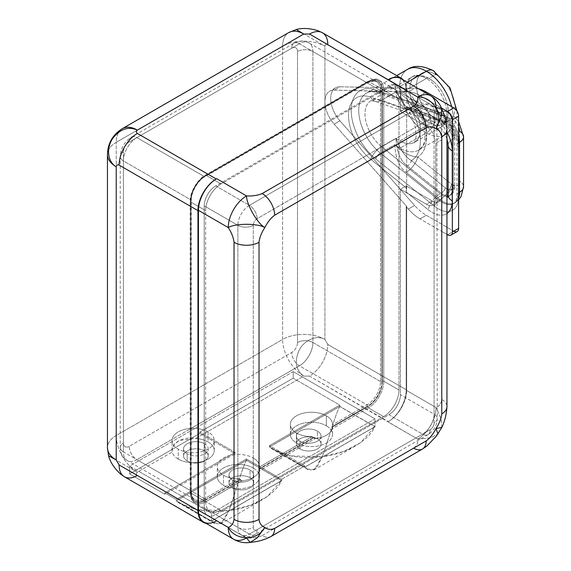 <?xml version="1.0" encoding="UTF-8"?>
<svg xmlns="http://www.w3.org/2000/svg" width="571" height="571" viewBox="0 0 571 571"><rect width="100%" height="100%" fill="white"/><g stroke="black" fill="none" stroke-linecap="round" stroke-linejoin="round"><path stroke-width="0.43" stroke-dasharray="2.85 2.14" d="M446.95 138.667L444.124 132.365L438.378 125.028L433.61 121.837L374.876 101.203L370.964 100.696A28.9 16.687 -120 0 1 381.492 100.296L396.01 91.91C396.717 100.996 400.507 106.499 407.394 108.419A4.761 3.226 -70.6 0 1 409.621 108.112A4.761 3.226 -70.6 0 1 411.405 110.66A43.182 24.931 60 0 1 411.405 160.587A43.182 24.931 -120 0 0 411.405 110.66L405.517 106.206L411.405 110.66L445.287 122.565A4.761 3.226 109.4 0 0 443.503 120.017A4.761 3.226 109.4 0 0 441.276 120.324L407.394 108.419C400.507 106.499 396.717 100.996 396.01 91.91L405.517 106.206L396.01 91.91L381.492 100.296L440.22 120.938A14.147 9.586 -70.6 0 1 433.61 121.837A14.147 9.586 -70.6 0 1 428.293 114.264A28.429 16.409 60 0 1 441.776 124.442L441.776 122.33L441.776 124.442A28.429 16.409 60 0 1 446.95 132.108A28.429 16.409 -120 0 0 441.776 124.442L441.776 215.181A28.429 16.409 -120 0 0 446.95 213.504A28.429 16.409 60 0 1 441.776 215.181L441.776 231.448L446.95 234.438L441.776 231.448L441.776 399.429C441.19 403.561 439.27 406.238 436.001 407.473A25.845 14.917 -60 0 1 417.729 439.128C418.293 442.575 416.937 445.58 413.647 448.142L262.153 535.612C257.707 537.504 252.503 538.289 246.536 537.968L137.375 475.493C136.005 474.401 136.005 473.288 137.375 472.167A29.92 17.28 60 0 1 116.213 435.516L282.602 339.452L282.602 46.265L116.213 142.329L116.213 435.516A29.92 17.28 -120 0 0 137.375 472.167L172.242 452.032C170.022 443.503 182.82 436.116 195.796 438.435L303.758 376.103A29.92 17.28 60 0 1 282.602 339.452L116.213 435.516A29.92 17.273 0 0 0 107.448 447.735A29.92 17.273 180 0 1 116.213 435.516L116.213 142.329A29.92 17.273 0 0 0 107.448 154.541A29.92 17.273 180 0 1 116.213 142.329A29.92 17.28 60 0 1 122.408 128.625A29.92 17.28 -120 0 0 116.213 142.329L282.602 46.265A29.92 17.28 60 0 1 288.798 32.568A29.92 17.28 -120 0 0 282.602 46.265A29.92 17.273 180 0 1 324.92 46.265L301.053 32.197C294.001 28.122 294.9 28.736 303.758 34.046C294.9 28.736 294.001 28.122 301.053 32.197L324.92 46.265A29.92 17.273 0 0 0 282.602 46.265L282.602 339.452A29.92 17.273 180 0 1 324.92 339.452L324.92 46.265C325.206 44.517 326.169 43.96 327.804 44.595L406.666 90.132A25.845 14.917 120 0 0 403.554 80.147A25.845 14.917 120 0 1 406.666 90.132L406.666 91.638L406.188 91.917L406.188 90.411L408.907 91.981A38.086 21.991 60 0 1 420.035 95.628L441.49 108.012L420.035 95.628A38.086 21.991 -120 0 0 408.907 91.981A38.086 21.991 -120 0 0 408.344 91.96L414.596 88.348A38.086 21.991 60 0 1 418.714 88.898A38.086 21.991 60 0 0 414.596 88.348L339.938 86.792L334.171 90.125L406.666 91.638L406.666 90.132L327.804 44.595C326.169 43.96 325.206 44.517 324.92 46.265L324.92 101.795A23.125 13.347 -120 0 0 334.171 124.143L339.938 120.809A23.125 13.347 60 0 1 335.477 87.877A23.125 13.347 60 0 1 339.938 86.792L334.171 90.125A23.125 13.347 -120 0 0 324.92 101.795A23.125 13.347 -120 0 0 334.171 124.143L406.666 206.345L406.666 389.986L327.804 344.449L324.92 339.452L324.92 101.795A23.125 13.347 -120 0 1 329.71 91.21A23.125 13.347 -120 0 1 334.171 90.125L408.344 91.96L406.188 91.917L406.188 90.411L408.907 91.981A38.086 21.991 -120 0 0 408.344 91.96L414.596 88.348L339.938 86.792A23.125 13.347 60 0 0 330.688 98.462A23.125 13.347 60 0 0 339.938 120.809L414.596 205.453L408.344 209.065A38.086 21.991 -120 0 0 420.035 218.9L441.776 231.448L441.776 215.181A28.429 16.409 60 0 1 428.293 209.8L406.188 192.042L406.666 188.159L406.666 109.825L406.188 106.499L406.188 108.176L400.421 111.509L400.421 92.63A16.323 9.421 120 0 0 388.88 85.964L215.759 185.918A16.323 9.421 120 0 0 204.218 205.903L204.218 507.983A16.323 9.421 120 0 0 215.759 514.642L388.88 414.696A16.323 9.421 120 0 0 400.421 394.704L400.421 189.251L406.188 185.918L406.188 192.042L406.188 185.918L432.154 200.906L426.387 204.24A13.604 7.851 -120 0 0 434.081 204.24L434.081 414.139L400.421 394.704A16.323 9.421 -60 0 1 388.88 414.696L422.54 434.131L249.42 534.078L215.759 514.642A16.323 9.421 -60 0 1 207.594 515.449A16.323 9.421 -60 0 1 204.218 507.983L237.879 527.411L237.879 225.338L204.218 205.903A16.323 9.421 -60 0 1 215.759 185.918L249.42 205.353L422.54 105.399L388.88 85.964A16.323 9.421 -60 0 1 397.038 85.158A16.323 9.421 -60 0 1 400.421 92.63L434.081 112.066L434.081 135.384A13.604 7.851 -120 0 0 426.387 126.505L432.154 123.172L406.188 108.176L406.188 106.499L428.293 114.264A14.147 9.586 109.4 0 0 433.61 121.837A14.147 9.586 109.4 0 0 440.22 120.938L381.492 100.296A14.147 9.586 -70.6 0 1 374.876 101.203A14.147 9.586 -70.6 0 1 370.636 97.163L406.666 109.825L406.188 106.499L428.293 114.264A28.429 16.409 60 0 1 441.776 124.442L441.776 139.831A13.604 7.851 -120 0 0 432.154 123.172L406.188 108.176L400.421 111.509L426.387 126.505L400.421 111.509L400.421 92.63L434.081 112.066A16.323 9.421 120 0 0 430.698 104.593A16.323 9.421 120 0 0 422.54 105.399L388.88 85.964L215.759 185.918L249.42 205.353A16.323 9.421 120 0 0 237.879 225.338L204.218 205.903L204.218 507.983L237.879 527.411A16.323 9.421 120 0 0 241.262 534.884A16.323 9.421 120 0 0 249.42 534.078L215.759 514.642L388.88 414.696L422.54 434.131A16.323 9.421 120 0 0 434.081 414.139L400.421 394.704L400.421 189.251L426.387 204.24L400.421 189.251L406.188 185.918L432.154 200.906A13.604 7.851 -120 0 0 441.776 195.361L441.776 215.181A28.429 16.409 60 0 1 428.293 209.8A14.147 6.445 -51.2 0 1 440.22 193.797A14.282 8.244 -120 0 0 446.95 196.503A14.282 8.244 -120 0 1 440.22 193.797A14.147 6.445 128.8 0 0 428.293 209.8L406.188 192.042L406.666 188.159L370.636 159.209A14.147 6.445 -51.2 0 1 381.492 146.619L440.22 193.797L381.492 146.619A14.147 6.445 128.8 0 0 370.636 159.209A38.714 22.355 60 0 1 348.517 115.413A38.714 22.355 60 0 1 370.636 97.163L406.666 109.825L406.666 188.159L370.636 159.209A38.714 22.355 60 0 1 348.517 115.413A38.714 22.355 60 0 1 370.636 97.163A14.147 9.586 109.4 0 0 374.876 101.203A14.147 9.586 109.4 0 0 381.492 100.296A28.9 16.687 -120 0 0 370.964 100.696A28.9 16.687 -120 0 0 365.868 121.323A28.9 16.687 -120 0 0 381.492 146.619L396.01 138.232A28.9 16.687 -120 0 0 399.936 140.937L426.387 125.67A28.9 16.687 60 0 1 407.501 100.196A28.9 16.687 60 0 1 411.934 77.042A28.9 16.687 60 0 1 426.387 78.47L399.936 93.744A28.9 16.687 -120 0 0 396.01 91.917A28.9 16.687 -120 0 1 399.936 93.744L426.387 78.47A28.9 16.687 -120 0 0 411.934 77.042A28.9 16.687 -120 0 0 407.501 100.196A28.9 16.687 -120 0 0 426.387 125.67A4.761 2.748 120 0 0 428.964 122.794A27.201 15.703 -120 0 0 442.568 124.143A27.201 15.703 -120 0 0 446.736 102.345A27.201 15.703 -120 0 0 428.964 78.37L435.759 74.451A27.201 15.703 60 0 1 454.994 107.762A27.201 15.703 60 0 1 435.759 118.868A13.604 7.851 -60 0 1 426.387 132.886A37.743 21.791 60 0 1 401.727 99.625A37.743 21.791 60 0 1 407.516 69.384A37.743 21.791 -120 0 0 401.727 99.625A37.743 21.791 -120 0 0 426.387 132.886L399.936 148.16L426.387 132.886A37.743 21.791 -120 0 0 445.259 134.756A37.743 21.791 60 0 1 426.387 132.886A13.604 7.851 120 0 0 435.759 118.868L428.964 122.794L435.759 118.868A27.201 15.703 60 0 1 417.986 94.9A27.201 15.703 60 0 1 422.155 73.102A27.201 15.703 60 0 1 435.759 74.451A27.201 15.703 60 0 1 453.531 98.419A27.201 15.703 60 0 1 449.356 120.217A27.201 15.703 60 0 1 435.759 118.868A27.201 15.703 60 0 1 416.523 85.557A27.201 15.703 60 0 1 435.759 74.451L428.964 78.37A27.201 15.703 -120 0 0 415.36 77.021A27.201 15.703 -120 0 0 411.191 98.819A27.201 15.703 -120 0 0 428.964 122.794A27.201 15.703 60 0 1 409.728 89.476A27.201 15.703 60 0 1 428.964 78.37A4.761 2.748 120 0 0 428.764 78.234A4.761 2.748 120 0 0 426.387 78.47A4.761 2.748 -60 0 1 428.764 78.234A4.761 2.748 -60 0 1 428.964 78.37A27.201 15.703 60 0 1 433.096 81.275A27.201 15.703 60 0 1 447.75 106.656A27.201 15.703 60 0 1 428.964 122.794A4.761 2.748 -60 0 1 426.387 125.67A28.9 16.687 -120 0 0 440.841 127.097A28.9 16.687 -120 0 0 445.266 103.943A28.9 16.687 -120 0 0 426.387 78.47A28.9 16.687 60 0 1 445.266 103.943A28.9 16.687 60 0 1 440.841 127.097A28.9 16.687 60 0 1 426.387 125.67L399.936 140.937A28.9 16.687 -120 0 0 414.389 142.372A28.9 16.687 -120 0 0 418.821 119.211A28.9 16.687 -120 0 0 399.936 93.744A28.9 16.687 -120 0 1 418.821 119.211A28.9 16.687 -120 0 1 414.389 142.372L440.841 127.097C446.593 124.871 449.641 113.393 447.75 106.656M250.169 542.45L246.536 537.968L137.375 475.493C136.005 474.401 136.005 473.288 137.375 472.167L110.731 457.064L137.375 472.167L138.774 471.353L211.413 513.286L374.99 418.85L302.352 376.91L195.796 438.435A21.084 12.169 180 0 1 208.065 441.904A21.084 12.169 180 0 1 208.065 459.113A21.084 12.169 180 0 1 178.245 459.113A21.084 12.169 180 0 1 172.242 452.032L138.774 471.353L129.624 466.064L293.201 371.628L302.352 376.91L303.758 376.103L309.532 376.103L417.729 439.128L430.241 437.85L437.9 434.181L430.241 437.85L417.729 439.128A25.845 14.917 120 0 0 436.001 407.473L406.188 390.264L406.188 206.623L408.344 209.065L406.188 206.623L406.666 206.345L334.171 124.143L339.938 120.809L414.596 205.453L408.344 209.065A38.086 21.991 -120 0 0 420.035 218.9L426.287 215.288L453.795 231.169L447.543 234.781L453.795 231.169L426.287 215.288A38.086 21.991 60 0 1 414.596 205.453A38.086 21.991 60 0 0 426.287 215.288L420.035 218.9L441.776 231.448L441.776 399.429A17.68 10.207 180 0 1 446.95 406.652L446.95 406.652A17.68 10.207 180 0 0 441.776 399.429C441.19 403.561 439.27 406.238 436.001 407.473L406.188 390.264A25.845 14.917 -60 0 1 388.394 421.626A25.845 14.917 -60 0 0 406.188 390.264L406.188 206.623L406.666 206.345L406.666 389.986L327.804 344.449A25.845 14.917 -60 0 1 309.532 376.103L388.394 421.634A25.845 14.917 120 0 0 406.666 389.986A25.845 14.917 120 0 1 388.394 421.634L387.916 421.912L417.729 439.128C418.293 442.575 416.937 445.58 413.647 448.142L262.153 535.612A17.68 10.207 -120 0 0 270.997 536.483M204.596 443.767A12.319 7.109 0 0 0 187.174 443.767A12.319 7.109 0 0 0 187.174 453.824A12.319 7.109 0 0 0 204.596 453.824A12.319 7.109 0 0 0 204.596 443.767A12.319 7.109 0 0 0 191.171 442.225A12.319 7.109 0 0 0 183.569 448.799A12.319 7.109 0 0 0 187.174 453.824L187.174 460.961A12.319 7.109 180 0 1 183.569 455.929A12.319 7.109 180 0 1 191.171 449.363A12.319 7.109 180 0 1 204.596 450.904L204.596 443.767L204.596 450.904A12.319 7.109 180 0 1 204.596 460.961A12.319 7.109 180 0 1 187.174 460.961A12.319 7.109 180 0 1 187.174 450.904A12.319 7.109 180 0 1 204.596 450.904A12.319 7.109 180 0 1 208.201 455.929A12.319 7.109 180 0 1 200.599 462.503A12.319 7.109 180 0 1 187.174 460.961L187.174 453.824A12.319 7.109 0 0 0 200.599 455.365A12.319 7.109 0 0 0 208.201 448.799A12.319 7.109 0 0 0 204.596 443.767M178.245 459.113A21.084 12.169 180 0 1 172.242 452.032L172.071 450.512L173.941 444.866L179.201 440.469L195.796 438.435A21.084 12.169 180 0 1 208.065 441.904L208.065 431.904A21.084 12.169 0 0 0 191.049 428.4A21.084 12.169 0 0 0 172.178 439.299A21.084 12.169 0 0 0 172.071 440.512A21.084 12.169 0 0 0 178.245 449.12L178.245 459.113L178.245 449.12A21.084 12.169 0 0 0 201.22 451.761A21.084 12.169 0 0 0 214.239 440.512A21.084 12.169 0 0 0 208.065 431.904L208.065 441.904A21.084 12.169 180 0 1 214.239 450.512A21.084 12.169 180 0 1 201.22 461.753A21.084 12.169 180 0 1 178.245 459.113M259.434 466.992A21.084 12.169 0 0 0 253.267 458.006A21.084 12.169 0 0 0 223.454 458.006A21.084 12.169 0 0 0 223.454 475.222A21.084 12.169 0 0 0 239.021 478.776L204.504 498.704L136.89 459.669L172.178 439.299A21.084 12.169 0 0 0 178.245 449.12A21.084 12.169 0 0 0 208.065 449.12A21.084 12.169 0 0 0 208.065 431.904A21.084 12.169 0 0 0 191.049 428.4L299.432 365.833L367.046 404.868L332.529 424.795A21.084 12.169 0 0 0 326.362 415.802A21.084 12.169 0 0 0 296.549 415.802A21.084 12.169 0 0 0 296.549 433.018A21.084 12.169 0 0 0 312.116 436.579L259.434 466.992A21.084 12.169 0 0 0 259.441 466.614A21.084 12.169 0 0 0 253.267 458.006L253.267 467.999A21.084 12.169 180 0 1 259.441 476.607A21.084 12.169 180 0 1 246.429 487.855A21.084 12.169 180 0 1 223.454 485.214L223.454 475.222A21.084 12.169 0 0 0 239.021 478.776L242.025 480.818A21.084 12.169 0 0 0 259.12 470.954L259.434 466.992L312.116 436.579L313.558 437.3L259.334 468.605L259.434 466.992M253.267 467.999A21.084 12.169 180 0 1 253.267 485.214A21.084 12.169 180 0 1 223.454 485.214A21.084 12.169 180 0 1 223.454 467.999A21.084 12.169 180 0 1 253.267 467.999L253.267 458.006A21.084 12.169 0 0 0 230.291 455.365A21.084 12.169 0 0 0 217.28 466.614A21.084 12.169 0 0 0 223.454 475.222L223.454 485.214A21.084 12.169 180 0 1 217.28 476.607A21.084 12.169 180 0 1 230.291 465.365A21.084 12.169 180 0 1 253.267 467.999M232.618 480.061A12.319 7.109 0 0 0 250.034 480.061A12.319 7.109 0 0 0 250.034 470.004A12.319 7.109 0 0 0 232.618 470.004A12.319 7.109 0 0 0 232.618 480.061A12.319 7.109 0 0 0 246.037 481.603A12.319 7.109 0 0 0 253.638 475.029A12.319 7.109 0 0 0 250.034 470.004L250.034 477.777A12.319 7.109 180 0 1 253.638 482.802A12.319 7.109 180 0 1 246.037 489.376A12.319 7.109 180 0 1 232.618 487.834L232.618 480.061L232.618 487.834A12.319 7.109 180 0 1 232.618 477.777A12.319 7.109 180 0 1 250.034 477.777A12.319 7.109 180 0 1 250.034 487.834A12.319 7.109 180 0 1 232.618 487.834A12.319 7.109 180 0 1 229.007 482.802A12.319 7.109 180 0 1 236.608 476.235A12.319 7.109 180 0 1 250.034 477.777L250.034 470.004A12.319 7.109 0 0 0 236.608 468.463A12.319 7.109 0 0 0 229.007 475.029A12.319 7.109 0 0 0 232.618 480.061M326.362 425.802A21.084 12.169 180 0 1 332.536 434.403A21.084 12.169 180 0 1 319.524 445.651A21.084 12.169 180 0 1 296.549 443.01L296.549 433.018A21.084 12.169 0 0 0 312.116 436.579L315.121 438.621A21.084 12.169 0 0 0 332.215 428.75L332.529 424.795A21.084 12.169 0 0 0 332.536 424.41A21.084 12.169 0 0 0 326.362 415.802L326.362 425.802A21.084 12.169 180 0 1 326.362 443.01A21.084 12.169 180 0 1 296.549 443.01A21.084 12.169 180 0 1 296.549 425.802A21.084 12.169 180 0 1 326.362 425.802L326.362 415.802A21.084 12.169 0 0 0 303.387 413.168A21.084 12.169 0 0 0 290.375 424.41A21.084 12.169 0 0 0 296.549 433.018L296.549 443.01A21.084 12.169 180 0 1 290.375 434.403A21.084 12.169 180 0 1 303.387 423.161A21.084 12.169 180 0 1 326.362 425.802M300.018 441.147A12.319 7.109 0 0 0 317.433 441.147A12.319 7.109 0 0 0 317.433 431.091A12.319 7.109 0 0 0 300.018 431.091A12.319 7.109 0 0 0 300.018 441.147A12.319 7.109 0 0 0 313.436 442.689A12.319 7.109 0 0 0 321.038 436.116A12.319 7.109 0 0 0 317.433 431.091L317.433 438.863A12.319 7.109 180 0 1 321.038 443.888A12.319 7.109 180 0 1 313.436 450.462A12.319 7.109 180 0 1 300.018 448.92L300.018 441.147L300.018 448.92A12.319 7.109 180 0 1 300.018 438.863A12.319 7.109 180 0 1 317.433 438.863A12.319 7.109 180 0 1 317.433 448.92A12.319 7.109 180 0 1 300.018 448.92A12.319 7.109 180 0 1 296.406 443.888A12.319 7.109 180 0 1 304.008 437.322A12.319 7.109 180 0 1 317.433 438.863L317.433 431.091A12.319 7.109 0 0 0 304.008 429.549A12.319 7.109 0 0 0 296.406 436.116A12.319 7.109 0 0 0 300.018 441.147M332.429 426.401L332.529 424.795L367.046 404.868A0.949 0.55 60 0 1 367.717 406.031L332.429 426.401L332.429 427.072L367.717 406.695A20.813 12.012 120 0 0 382.434 381.214L382.434 90.239A20.813 12.012 120 0 0 367.717 81.746L205.175 175.59A20.813 12.012 120 0 0 190.464 201.078L190.464 492.045A20.813 12.012 120 0 0 205.175 500.539L240.462 480.168L240.462 479.497L205.175 499.875A19.992 11.541 -60 0 1 191.042 491.71A0.949 0.55 0 0 0 191.321 491.324A0.949 0.55 0 0 0 191.042 490.932A19.043 10.992 120 0 0 194.982 499.646A19.043 10.992 120 0 0 204.504 498.704L136.89 459.669A10.885 6.281 60 0 1 129.196 446.344L291.738 352.5A10.885 6.281 -120 0 0 299.432 365.833L367.046 404.868A19.043 10.992 120 0 0 380.507 381.542A0.949 0.55 0 0 0 381.856 381.542A19.992 11.541 -60 0 1 367.717 406.031A0.949 0.55 -120 0 0 367.046 404.868A19.043 10.992 120 0 0 380.507 381.542L312.894 342.507A19.043 10.992 -60 0 1 299.432 365.833A19.043 10.992 120 0 0 312.894 342.507A10.885 6.281 0 0 0 297.505 342.507A8.158 4.711 -60 0 1 291.738 352.5A8.158 4.711 120 0 0 297.505 342.507L297.505 51.54A8.158 4.711 120 0 0 291.738 48.207L129.196 142.051A8.158 4.711 120 0 0 123.429 152.043L123.429 443.01A8.158 4.711 120 0 0 129.196 446.344A8.158 4.711 -60 0 1 123.429 443.01A10.885 6.281 0 0 0 120.238 447.457A10.885 6.281 0 0 0 123.429 451.897A19.043 10.992 120 0 0 127.369 460.611A19.043 10.992 120 0 0 136.89 459.669L299.432 365.833A10.885 6.281 60 0 1 291.738 352.5L129.196 446.344A10.885 6.281 -120 0 0 136.89 459.669A19.043 10.992 -60 0 1 127.369 460.611A19.043 10.992 -60 0 1 123.429 451.897L191.042 490.932A19.043 10.992 120 0 0 194.982 499.646A19.043 10.992 120 0 0 204.504 498.704A0.949 0.55 60 0 1 205.175 499.875A0.949 0.55 -120 0 0 204.504 498.704L239.021 478.776L240.462 479.497L205.175 499.875A19.992 11.541 -60 0 1 191.042 491.71L191.042 200.742A19.992 11.541 -60 0 1 205.175 176.253L367.717 82.41A19.992 11.541 -60 0 1 381.856 90.575L381.856 381.542A19.992 11.541 -60 0 1 367.717 406.031L332.429 426.401M172.178 439.299A21.084 12.169 180 0 1 191.049 428.4L172.178 439.299M242.025 480.818L240.462 480.168L205.175 500.539A0.949 0.55 -120 0 0 205.853 501.702L242.025 480.818A21.084 12.169 0 0 0 259.12 470.954L315.121 438.621A21.084 12.169 0 0 0 332.215 428.75L368.388 407.865L383.584 416.637L221.048 510.481L205.853 501.702L242.025 480.818M259.334 469.269L259.12 470.954L315.121 438.621L313.558 437.964L259.334 469.269L313.558 437.964L313.558 437.3L259.334 468.605L259.334 469.269M332.429 427.072L332.215 428.75L368.388 407.865A0.949 0.55 60 0 1 367.717 406.695L332.429 427.072M382.434 381.214A20.813 12.012 -60 0 1 367.717 406.695A0.949 0.55 -120 0 0 368.388 407.865A21.762 12.562 120 0 0 383.776 381.214A0.949 0.55 -0 0 0 382.434 381.214A0.949 0.55 180 0 1 383.776 381.214L383.776 90.239A0.949 0.55 0 0 0 382.434 90.239L382.434 381.214M367.717 81.746A20.813 12.012 -60 0 1 382.434 90.239A0.949 0.55 180 0 1 383.776 90.239A21.762 12.562 120 0 0 379.272 80.283A21.762 12.562 120 0 0 368.388 81.36A0.949 0.55 -120 0 0 367.917 81.31A0.949 0.55 -120 0 0 367.717 81.746A0.949 0.55 60 0 1 367.917 81.31A0.949 0.55 60 0 1 368.388 81.36L205.853 175.197A0.949 0.55 -120 0 0 205.374 175.154A0.949 0.55 -120 0 0 205.175 175.59L367.717 81.746M190.464 201.078A20.813 12.012 -60 0 1 205.175 175.59A0.949 0.55 60 0 1 205.374 175.154A0.949 0.55 60 0 1 205.853 175.197A21.762 12.562 120 0 0 190.464 201.856A0.949 0.55 180 0 1 190.186 201.463A0.949 0.55 180 0 1 190.464 201.078A0.949 0.55 -0 0 0 190.186 201.463A0.949 0.55 -0 0 0 190.464 201.856L190.464 492.823A0.949 0.55 180 0 1 190.186 492.43A0.949 0.55 180 0 1 190.464 492.045L190.464 201.078M205.175 500.539A20.813 12.012 -60 0 1 190.464 492.045A0.949 0.55 0 0 0 190.186 492.43A0.949 0.55 0 0 0 190.464 492.823A21.762 12.562 120 0 0 194.968 502.78A21.762 12.562 120 0 0 205.853 501.702A0.949 0.55 60 0 1 205.175 500.539M205.853 501.702A21.762 12.562 -60 0 1 194.968 502.78A21.762 12.562 -60 0 1 190.464 492.823L205.66 501.595A21.762 12.562 120 0 0 210.164 511.559A21.762 12.562 120 0 0 221.048 510.481L205.853 501.702M221.048 510.481A21.762 12.562 -60 0 1 205.66 501.595L205.66 210.628A21.762 12.562 -60 0 1 221.048 183.969L383.584 90.132A21.762 12.562 -60 0 1 398.972 99.019L398.972 389.986A21.762 12.562 -60 0 1 383.584 416.637L221.048 510.481M447.842 197.252L449.298 195.839A14.282 8.244 -120 0 0 452.261 189.301L452.261 139.331L452.261 189.301L453.317 188.694L453.317 138.717A4.761 2.748 0 0 0 454.709 136.776C453.959 130.666 452.632 124.528 443.503 120.017A4.761 3.226 -70.6 0 1 445.287 122.565A9.521 5.496 60 0 1 453.317 134.827A4.761 2.748 180 0 1 454.709 136.776A4.761 2.748 180 0 1 453.317 138.717A14.282 8.244 -120 0 0 441.276 120.324A14.282 8.244 60 0 1 453.317 138.717L452.261 139.331A14.282 8.244 -120 0 0 440.22 120.938L441.276 120.324A4.761 3.226 -70.6 0 1 443.503 120.017L409.621 108.112A4.761 3.226 -70.6 0 1 411.405 110.66L445.287 122.565A9.521 5.496 60 0 1 453.317 134.827L453.317 184.804A4.761 2.748 180 0 1 454.709 186.753A4.761 2.748 180 0 1 453.317 188.694A14.282 8.244 60 0 1 450.355 195.232L449.298 195.839A14.282 8.244 -120 0 1 448.042 196.345A14.282 8.244 -120 0 0 449.298 195.839A14.282 8.244 -120 0 0 452.261 189.301A14.147 8.165 -0 0 0 448.114 195.082A14.147 8.165 180 0 1 452.261 189.301L453.317 188.694L453.317 138.717L452.261 139.331A14.282 8.244 -120 0 0 440.22 120.938L441.276 120.324L407.394 108.419M433.096 81.275L428.764 78.234C420.798 74.665 415.188 74.266 411.934 77.042L370.964 100.696A28.9 16.687 -120 0 0 365.868 121.323A28.9 16.687 -120 0 0 381.492 146.619L396.01 138.232A28.9 16.687 -120 0 0 399.936 140.937A28.9 16.687 -120 0 0 414.389 142.372C414.453 143.642 415.046 141.594 416.159 136.233C415.931 124.899 411.877 114.307 404.004 104.479C404.618 105.599 406.495 106.813 409.621 108.112M411.405 160.587C405.581 157.396 400.449 149.952 396.01 138.232C400.449 149.952 405.581 157.396 411.405 160.587A4.761 2.17 -51.2 0 1 407.394 165.968C400.507 161.179 396.717 151.936 396.01 138.232C396.717 151.936 400.507 161.179 407.394 165.968L441.276 193.184L440.22 193.797L441.276 193.184A4.761 2.17 128.8 0 0 445.287 187.802L411.405 160.587L445.287 187.802A4.761 2.17 -51.2 0 1 441.276 193.184A14.282 8.244 -120 0 0 446.95 195.853A14.282 8.244 60 0 1 441.276 193.184L407.394 165.968M453.317 184.804A9.521 5.496 60 0 1 448.114 189.372A9.521 5.496 60 0 0 453.317 184.804L453.317 134.827A4.761 2.748 0 0 1 454.709 136.776L454.709 186.753A4.761 2.748 0 0 0 453.317 184.804M446.95 188.894A9.521 5.496 60 0 1 445.287 187.802A9.521 5.496 60 0 0 446.95 188.894M452.261 139.331A14.147 8.165 0 0 0 448.114 145.105A14.147 8.165 180 0 1 452.261 139.331M446.95 129.524A17.68 10.207 0 0 0 441.776 122.33C441.19 117.533 439.27 112.63 436.001 107.619L408.907 91.981L436.001 107.619L441.704 108.526M457.2 231.512A6.802 3.926 60 0 1 453.795 231.169M425.195 92.645L420.035 95.628L425.195 92.645M388.394 79.59A25.845 14.917 -60 0 1 406.188 90.411A25.845 14.917 -60 0 0 400.835 78.577M430.648 95.792A25.845 14.917 -60 0 1 436.001 107.619C439.27 112.63 441.19 117.533 441.776 122.33A17.68 10.207 0 0 1 446.95 129.546M441.804 427.415L441.155 418.95L436.001 407.473L441.155 418.95L441.804 427.415M216.238 521.03A25.845 14.917 120 0 1 206.038 523.322A25.845 14.917 120 0 0 216.238 521.03A25.845 14.917 -60 0 1 203.797 522.03M137.375 133.443L216.238 178.98M270.975 536.497A17.68 10.207 -120 0 1 262.153 535.612C257.707 537.504 252.503 538.289 246.536 537.968A25.845 14.917 -60 0 1 233.61 539.245M422.511 449.006L422.49 449.02A17.68 10.207 60 0 1 413.647 448.142M137.375 475.493A25.845 14.917 -60 0 1 124.449 476.778L124.435 476.764M309.532 376.103L303.758 376.103C296.178 370.522 294.429 362.342 298.519 351.572C303.265 340.38 316.498 334.392 324.92 339.452L327.804 344.449A25.845 14.917 -60 0 1 309.532 376.103M324.92 339.452A29.92 17.273 0 0 0 282.602 339.452A29.92 17.28 -120 0 0 303.758 376.103C296.178 370.522 294.429 362.342 298.519 351.572C303.265 340.38 316.498 334.392 324.92 339.452M375.818 90.018A43.046 24.853 -120 0 0 351.222 110.317A43.046 24.853 -120 0 0 375.818 159.009L434.545 206.188A28.429 16.409 -120 0 0 458.506 197.245L458.506 147.268A28.429 16.409 -120 0 0 434.545 110.653L375.818 90.018A5.303 3.597 109.4 0 0 377.809 92.859A5.303 3.597 109.4 0 0 380.286 92.523A37.743 21.791 -120 0 0 366.539 93.037A37.743 21.791 -120 0 0 359.887 119.981A37.743 21.791 -120 0 0 380.286 153.007A5.303 2.42 128.8 0 0 375.818 159.009A43.046 24.853 60 0 1 351.222 110.317A43.046 24.853 60 0 1 375.818 90.018L434.545 110.653A28.429 16.409 60 0 1 458.506 147.268L458.506 197.245A28.429 16.409 60 0 1 434.545 206.188L375.818 159.009A5.303 2.42 -51.2 0 1 380.286 153.007L439.02 200.185A5.303 2.42 128.8 0 0 434.545 206.188A5.303 2.42 -51.2 0 1 439.02 200.185A23.125 13.347 -120 0 0 453.717 203.497A23.125 13.347 -120 0 0 458.506 192.912A5.303 3.062 -0 0 0 456.957 195.082A5.303 3.062 -0 0 0 458.506 197.245A5.303 3.062 180 0 1 456.957 195.082A5.303 3.062 180 0 1 458.506 192.912L458.506 142.936A5.303 3.062 0 0 0 456.957 145.105A5.303 3.062 0 0 0 458.506 147.268A5.303 3.062 180 0 1 456.957 145.105A5.303 3.062 180 0 1 458.506 142.936A23.125 13.347 -120 0 0 439.02 113.158A5.303 3.597 -70.6 0 1 436.537 113.493A5.303 3.597 -70.6 0 1 434.545 110.653A5.303 3.597 109.4 0 0 436.537 113.493A5.303 3.597 109.4 0 0 439.02 113.158L380.286 92.523A5.303 3.597 -70.6 0 1 377.809 92.859A5.303 3.597 -70.6 0 1 375.818 90.018M463.552 136.776A13.604 7.851 180 0 0 459.569 131.223L459.569 181.2A13.604 7.851 180 0 1 463.552 186.753A13.604 7.851 0 0 0 459.569 181.2A9.521 5.496 60 0 1 451.54 184.19A13.604 6.195 -51.2 0 1 440.077 199.579A23.125 13.347 -120 0 0 454.78 202.891A23.125 13.347 -120 0 0 458.606 198.13A23.125 13.347 60 0 1 454.78 202.891A23.125 13.347 60 0 1 440.077 199.579L439.02 200.185L380.286 153.007L394.811 144.627C395.532 158.367 399.329 167.61 406.195 172.356C399.329 167.61 395.532 158.367 394.811 144.627C402.776 152.585 410.392 156.704 417.658 156.975A13.604 6.195 -51.2 0 1 406.195 172.356L440.077 199.579A13.604 6.195 128.8 0 0 451.54 184.19L417.658 156.975A43.182 24.931 -120 0 0 417.658 107.055L451.54 118.961A9.521 5.496 60 0 1 459.569 131.223L459.569 181.2A9.521 5.496 60 0 1 451.54 184.19L417.658 156.975A13.604 6.195 -51.2 0 1 406.195 172.356L440.077 199.579L439.02 200.185A23.125 13.347 -120 0 0 453.717 203.497A23.125 13.347 -120 0 0 458.506 192.912L458.506 142.936A23.125 13.347 -120 0 0 439.02 113.158L440.077 112.544L406.195 100.639C399.329 98.747 395.532 93.244 394.811 84.137L380.286 92.523L439.02 113.158L440.077 112.544L406.195 100.639A13.604 9.215 -70.6 0 1 412.548 99.775A13.604 9.215 -70.6 0 1 417.658 107.055L451.54 118.961A13.604 9.215 109.4 0 0 446.436 111.68A13.604 9.215 109.4 0 0 440.077 112.544A23.125 13.347 60 0 1 458.606 135.391A23.125 13.347 -120 0 0 440.077 112.544A13.604 9.215 -70.6 0 1 446.436 111.68A13.604 9.215 -70.6 0 1 451.54 118.961A9.521 5.496 60 0 1 458.606 126.662M394.811 84.137L380.286 92.523A37.743 21.791 -120 0 0 366.539 93.037A37.743 21.791 -120 0 0 359.887 119.981A37.743 21.791 -120 0 0 380.286 153.007L394.811 144.627A37.743 21.791 -120 0 0 399.936 148.16A37.743 21.791 -120 0 0 418.807 150.03A37.743 21.791 -120 0 0 424.596 119.782A37.743 21.791 -120 0 0 399.936 86.521A37.743 21.791 -120 0 0 394.811 84.137L411.57 99.775L417.658 107.055A43.182 24.931 60 0 1 417.658 156.975C410.392 156.704 402.776 152.585 394.811 144.627A37.743 21.791 -120 0 0 399.936 148.16A37.743 21.791 -120 0 0 418.807 150.03A37.743 21.791 -120 0 0 424.596 119.782A37.743 21.791 -120 0 0 399.936 86.521A37.743 21.791 -120 0 0 394.811 84.137C395.532 93.244 399.329 98.747 406.195 100.639A13.604 9.215 -70.6 0 1 412.548 99.775A13.604 9.215 -70.6 0 1 417.658 107.055L411.57 99.775L394.811 84.137M407.266 82.288L399.936 86.521L407.266 82.288M451.632 106.649A37.743 21.791 60 0 1 445.259 134.756A37.743 21.791 -120 0 0 451.632 106.649M433.189 70.576A13.604 7.851 -60 0 1 435.759 74.451M322.437 32.761L322.451 32.768A25.845 14.917 -60 0 1 327.804 44.595M302.352 376.91L374.99 418.85L374.99 426.715L339.774 406.388L339.774 405.075L293.201 378.188L293.201 371.628L302.352 376.91M129.624 473.937L129.624 466.064L293.201 371.628L293.201 378.188L199.864 432.076L199.864 433.382L129.624 473.937L164.833 494.272L164.833 492.959L176.196 499.518L176.196 500.824L211.413 521.159L211.413 513.286L129.624 466.064L129.624 473.937L199.864 433.382L199.864 432.076L293.201 378.188L339.774 405.075L339.774 406.388L374.99 426.715L374.99 418.85L211.413 513.286L211.413 521.159L281.653 480.604L281.653 479.297L304.75 465.957L304.75 467.271L374.99 426.715L304.75 467.271L269.533 446.936L339.774 406.388L269.533 446.936L269.533 445.63L339.774 405.075L269.533 445.63L304.75 465.957L281.653 479.297L246.436 458.963L176.196 499.518L164.833 492.959L235.074 452.403L199.864 432.076L235.074 452.403L235.074 453.717L199.864 433.382L235.074 453.717L164.833 494.272L129.624 473.937M304.736 467.199L374.819 426.737L339.716 406.473L269.633 446.929L304.736 467.199L374.819 426.737L360.444 442.739L343.642 451.475L322.222 456.729L317.176 466.757L312.258 470.554L304.736 467.199L269.633 446.929C274.473 452.054 293.994 460.305 322.222 456.729C350.458 453.224 369.979 438.3 374.819 426.737L339.716 406.473C334.142 417.608 328.354 440.469 322.222 456.729C328.354 440.469 334.142 417.608 339.716 406.473L269.633 446.929M304.75 465.957L269.533 445.63L269.533 446.936L304.75 467.271L304.75 465.957M235.074 452.403L164.833 492.959L164.833 494.272L235.074 453.717L235.074 452.403M176.196 499.518L246.436 458.963L246.436 460.276L176.196 500.824L176.196 499.518M211.413 521.159L176.196 500.824L246.436 460.276L281.653 480.604L211.413 521.159M211.441 521.059L281.524 480.596L246.422 460.333L176.339 500.796L211.441 521.059L281.524 480.596L267.157 496.599L250.355 505.335L228.935 510.588L223.882 520.616L218.964 524.421L211.441 521.059L176.339 500.796C181.178 505.92 200.699 514.164 228.935 510.588C257.164 507.091 276.692 492.159 281.524 480.596L246.422 460.333C240.848 471.468 235.066 494.329 228.935 510.588C235.066 494.329 240.848 471.468 246.422 460.333L176.339 500.796M246.436 458.963L281.653 479.297L281.653 480.604L246.436 460.276L246.436 458.963M213.611 522.843L221.098 523.486L228.935 510.588L197.316 509.753L179.116 502.93M306.905 468.984L314.393 469.626L322.222 456.729L290.61 455.894L272.41 449.07M441.776 195.353L441.776 139.831L435.759 143.3L435.759 198.829L441.776 195.353A13.604 7.851 60 0 1 438.956 201.584A13.604 7.851 60 0 1 432.154 200.906L426.387 204.24A13.604 7.851 -120 0 0 433.189 204.918A13.604 7.851 -120 0 0 434.081 204.24L434.081 414.139A10.885 6.281 180 0 1 437.265 418.579A10.885 6.281 180 0 1 434.081 423.025L434.081 120.945A10.885 6.281 -0 0 0 437.265 116.505A10.885 6.281 -0 0 0 434.081 112.066L434.081 135.384A13.604 7.851 -120 0 0 426.387 126.505L432.154 123.172A13.604 7.851 60 0 1 441.776 139.831L435.759 143.3L434.081 135.384L435.759 143.3L435.759 198.829L434.081 204.24L435.759 198.829L441.776 195.353M434.081 120.945A5.439 3.141 120 0 0 430.234 118.725A10.885 6.281 -120 0 0 422.54 105.399A16.323 9.421 -60 0 1 430.698 104.593A16.323 9.421 -60 0 1 434.081 112.066A10.885 6.281 180 0 1 437.265 116.505A10.885 6.281 180 0 1 434.081 120.945L434.081 423.025A5.439 3.141 -60 0 1 430.234 429.685L257.114 529.638A5.439 3.141 -60 0 1 253.267 527.411L253.267 225.338A5.439 3.141 -60 0 1 257.114 218.679L430.234 118.725A5.439 3.141 -60 0 1 434.081 120.945M430.234 118.725L257.114 218.679A10.885 6.281 -120 0 0 249.42 205.353L422.54 105.399A10.885 6.281 60 0 1 430.234 118.725M257.114 218.679A5.439 3.141 120 0 0 253.267 225.338A10.885 6.281 180 0 1 237.879 225.338A16.323 9.421 -60 0 1 249.42 205.353A10.885 6.281 60 0 1 257.114 218.679M253.267 225.338L253.267 527.411A10.885 6.281 180 0 1 237.879 527.411L237.879 225.338A10.885 6.281 0 0 0 253.267 225.338M253.267 527.411A5.439 3.141 120 0 0 257.114 529.638A10.885 6.281 60 0 1 254.859 534.62A10.885 6.281 60 0 1 249.42 534.078A16.323 9.421 -60 0 1 241.262 534.884A16.323 9.421 -60 0 1 237.879 527.411A10.885 6.281 -0 0 0 253.267 527.411M257.114 529.638L430.234 429.685A10.885 6.281 60 0 1 427.979 434.667A10.885 6.281 60 0 1 422.54 434.131L249.42 534.078A10.885 6.281 -120 0 0 254.859 534.62A10.885 6.281 -120 0 0 257.114 529.638M430.234 429.685A5.439 3.141 120 0 0 434.081 423.025A10.885 6.281 0 0 0 437.265 418.579A10.885 6.281 0 0 0 434.081 414.139A16.323 9.421 -60 0 1 422.54 434.131A10.885 6.281 -120 0 0 427.979 434.667A10.885 6.281 -120 0 0 430.234 429.685M450.355 195.232A14.282 8.244 60 0 1 448.085 195.889A14.282 8.244 -120 0 0 450.355 195.232A14.282 8.244 -120 0 0 453.317 188.694A4.761 2.748 0 0 0 454.709 186.753C454.288 191.314 452.839 194.14 450.355 195.232M383.776 381.214A21.762 12.562 -60 0 1 368.388 407.865L383.584 416.637A21.762 12.562 120 0 0 398.972 389.986L383.776 381.214L383.776 90.239L398.972 99.019L398.972 389.986L383.776 381.214M368.388 81.36A21.762 12.562 -60 0 1 379.272 80.283A21.762 12.562 -60 0 1 383.776 90.239L398.972 99.019A21.762 12.562 120 0 0 394.468 89.055A21.762 12.562 120 0 0 383.584 90.132L368.388 81.36L205.853 175.197L221.048 183.969L383.584 90.132L368.388 81.36M190.464 201.856A21.762 12.562 -60 0 1 205.853 175.197L221.048 183.969A21.762 12.562 120 0 0 205.66 210.628L190.464 201.856L190.464 492.823L205.66 501.595L205.66 210.628L190.464 201.856M380.507 381.542L380.507 90.575A0.949 0.55 0 0 0 381.856 90.575L381.856 381.542A0.949 0.55 180 0 1 380.507 381.542L312.894 342.507L312.894 51.54L380.507 90.575L380.507 381.542M297.505 51.54L297.505 342.507A10.885 6.281 180 0 1 312.894 342.507L312.894 51.54A10.885 6.281 0 0 0 297.505 51.54A10.885 6.281 180 0 1 312.894 51.54A19.043 10.992 120 0 0 308.954 42.825A19.043 10.992 120 0 0 299.432 43.767A10.885 6.281 -120 0 0 293.994 43.225A10.885 6.281 -120 0 0 291.738 48.207A8.158 4.711 -60 0 1 297.505 51.54M129.196 142.051L291.738 48.207A10.885 6.281 60 0 1 293.994 43.225A10.885 6.281 60 0 1 299.432 43.767L136.89 137.604A10.885 6.281 -120 0 0 131.451 137.069A10.885 6.281 -120 0 0 129.196 142.051A10.885 6.281 60 0 1 131.451 137.069A10.885 6.281 60 0 1 136.89 137.604A19.043 10.992 120 0 0 123.429 160.929A10.885 6.281 180 0 1 120.238 156.49A10.885 6.281 180 0 1 123.429 152.043A8.158 4.711 -60 0 1 129.196 142.051M123.429 443.01L123.429 152.043A10.885 6.281 0 0 0 120.238 156.49A10.885 6.281 0 0 0 123.429 160.929L123.429 451.897A10.885 6.281 180 0 1 120.238 447.457A10.885 6.281 180 0 1 123.429 443.01M191.042 490.932L191.042 199.964L123.429 160.929L123.429 451.897L191.042 490.932A0.949 0.55 180 0 1 191.321 491.324A0.949 0.55 180 0 1 191.042 491.71L191.042 200.742A0.949 0.55 0 0 0 191.321 200.35A0.949 0.55 0 0 0 191.042 199.964L191.042 490.932M204.504 176.646A19.043 10.992 120 0 0 191.042 199.964A0.949 0.55 180 0 1 191.321 200.35A0.949 0.55 180 0 1 191.042 200.742A19.992 11.541 -60 0 1 205.175 176.253A0.949 0.55 60 0 1 204.982 176.689A0.949 0.55 60 0 1 204.504 176.646A19.043 10.992 120 0 0 191.042 199.964L123.429 160.929A19.043 10.992 -60 0 1 136.89 137.604L204.504 176.646L367.046 82.802L299.432 43.767L136.89 137.604L204.504 176.646A0.949 0.55 -120 0 0 204.982 176.689A0.949 0.55 -120 0 0 205.175 176.253L367.717 82.41A0.949 0.55 60 0 1 367.517 82.845A0.949 0.55 60 0 1 367.046 82.802L204.504 176.646M380.507 90.575A19.043 10.992 120 0 0 376.567 81.86A19.043 10.992 120 0 0 367.046 82.802A0.949 0.55 -120 0 0 367.517 82.845A0.949 0.55 -120 0 0 367.717 82.41A19.992 11.541 -60 0 1 381.856 90.575A0.949 0.55 180 0 1 380.507 90.575A19.043 10.992 120 0 0 376.567 81.86A19.043 10.992 120 0 0 367.046 82.802L299.432 43.767A19.043 10.992 -60 0 1 308.954 42.825A19.043 10.992 -60 0 1 312.894 51.54L380.507 90.575M172.071 450.455L172.071 440.512M214.239 450.512L214.239 440.512M259.441 476.607L259.441 466.614M217.28 476.607L217.28 466.614M253.638 482.802L253.638 475.029M229.007 482.802L229.007 475.029M332.536 434.403L332.536 424.41M290.375 434.403L290.375 424.41M321.038 443.888L321.038 436.116M296.406 443.888L296.406 436.116M120.238 447.457C120.581 453.738 122.958 458.12 127.369 460.611L194.982 499.646C192.941 498.94 191.72 496.163 191.321 491.324L191.321 200.35C190.842 192.655 198.073 180.129 204.982 176.689L367.517 82.845C373.491 80.782 376.51 80.454 376.567 81.86L308.954 42.825C304.636 40.248 299.647 40.384 293.994 43.225L131.451 137.069C124.421 141.644 120.688 148.11 120.238 156.49L120.238 447.457M394.468 89.055L379.272 80.283C377.688 78.441 373.898 78.784 367.917 81.31L205.374 175.154C197.516 179.187 189.75 192.634 190.186 201.463L190.186 492.43C190.578 498.119 192.17 501.566 194.968 502.78L210.164 511.559M397.038 85.158L430.698 104.593C433.989 106.591 436.058 109.482 436.922 113.251L437.265 418.579C436.943 425.545 433.846 430.905 427.979 434.667L254.859 534.62C250.483 537.14 245.951 537.232 241.262 534.884L207.594 515.449M335.477 87.877L329.71 91.21M458.606 199.864L453.717 203.497C453.931 204.254 457.407 199.679 456.957 195.082L456.957 145.105C457.628 142.407 455.901 136.683 451.775 127.94C446.579 119.881 441.504 115.064 436.537 113.493L377.809 92.859C372.021 91.339 368.266 91.403 366.539 93.037L396.695 75.629M457.05 111.245L456.886 115.392L454.923 123.457L453.26 126.798L445.259 134.756L418.807 150.03C421.762 147.546 423.304 145.634 423.446 144.285C425.209 140.509 425.466 134.699 424.203 126.855C422.212 117.012 417.772 107.698 410.884 98.926L446.436 111.68L454.188 116.391L458.606 121.502M449.356 120.217L442.568 124.143M422.155 73.102L415.36 77.021M262.046 499.868L220.642 523.771M214.589 523.471L180.7 503.907M355.34 446.008L313.936 469.912M307.883 469.612L273.994 450.048M438.956 201.584L433.189 204.918M183.569 455.929L183.569 448.799M208.201 455.929L208.201 448.799"/><path stroke-width="0.86" d="M446.95 196.503A14.282 8.244 -120 0 0 448.042 196.345A14.282 8.244 -120 0 1 446.95 196.503M447.842 197.252L448.114 195.082A14.147 8.165 -0 0 0 452.261 200.856A28.429 16.409 60 0 1 446.95 213.504A28.429 16.409 -120 0 0 452.261 200.856A14.147 8.165 180 0 1 448.114 195.082L448.114 145.105A14.147 8.165 0 0 0 452.261 150.88L452.261 200.856L452.261 150.88A28.429 16.409 -120 0 0 446.95 132.108A28.429 16.409 60 0 1 452.261 150.88A14.147 8.165 180 0 1 448.114 145.105L446.95 138.667M448.114 189.372A9.521 5.496 60 0 1 446.95 188.894A9.521 5.496 60 0 0 448.114 189.372M453.795 231.169A6.802 3.926 60 0 0 458.606 228.393L458.606 116.227A6.802 3.926 60 0 0 453.795 107.898L426.287 92.017L453.795 107.898L447.543 111.509L453.795 107.898A6.802 3.926 60 0 1 458.606 116.227L452.353 119.839L452.353 232.004L458.606 228.393L458.606 116.227L452.353 119.839A6.802 3.926 -120 0 0 447.543 111.509L441.49 108.012L447.543 111.509A6.802 3.926 60 0 1 452.353 119.839L452.353 232.004A6.802 3.926 60 0 1 447.543 234.781L446.95 234.438L447.543 234.781A6.802 3.926 -120 0 0 450.947 235.116A6.802 3.926 -120 0 0 452.353 232.004L458.606 228.393A6.802 3.926 60 0 1 457.2 231.512L450.947 235.116M441.704 108.526L441.255 116.919L436.001 128.725C444.459 115.528 432.768 96.285 417.729 97.07L309.532 34.046A25.845 14.917 -60 0 1 322.451 32.768L401.32 78.298A25.845 14.917 120 0 1 403.554 80.147A25.845 14.917 120 0 0 388.394 79.583A25.845 14.917 -60 0 1 400.835 78.577L430.648 95.792A25.845 14.917 120 0 0 417.729 97.07A25.845 14.917 -60 0 1 430.648 95.792A25.845 14.917 120 0 1 436.001 107.619L441.704 108.526L441.255 116.919L436.001 128.725C433.103 126.491 429.82 126.17 426.152 127.747L274.658 215.21C270.989 217.865 267.706 221.983 264.808 227.565C261.425 232.861 259.505 237.764 259.034 242.268L259.034 519.374C259.505 523.336 261.425 526.019 264.808 527.411C267.706 529.645 270.989 529.967 274.658 528.389L426.152 440.926A17.68 10.207 60 0 1 422.49 449.02L426.758 446.115L436.394 436.073L441.733 427.6C444.709 421.405 446.451 414.425 446.95 406.652A17.68 10.207 180 0 1 441.776 413.868L441.776 136.769A17.68 10.207 0 0 0 446.95 129.546A17.68 10.207 0 0 0 446.95 129.524M426.287 92.017L425.195 92.645L426.287 92.017A38.086 21.991 60 0 0 418.714 88.898A38.086 21.991 60 0 1 426.287 92.017M216.238 521.023A25.845 14.917 -60 0 1 198.444 510.203L228.257 527.411A25.845 14.917 120 0 0 233.61 539.245L203.797 522.03A25.845 14.917 -60 0 1 198.444 510.203L198.444 210.349A25.845 14.917 -60 0 1 216.238 178.98L216.716 178.694L246.536 195.91C252.503 196.238 257.707 195.453 262.153 193.555L413.647 106.092A17.68 10.207 60 0 1 426.152 127.747C429.82 126.17 433.103 126.491 436.001 128.725C439.385 130.124 441.312 132.8 441.776 136.769A17.68 10.207 0 0 0 446.95 129.546L446.95 406.652A17.68 10.207 180 0 1 441.776 413.868L441.776 136.769C441.312 132.8 439.385 130.124 436.001 128.725C444.459 115.528 432.768 96.285 417.729 97.07L309.532 34.046L303.758 34.046L137.375 130.109C136.005 131.237 136.005 132.344 137.375 133.443L216.238 178.98A25.845 14.917 120 0 0 197.966 210.628L197.966 510.481A25.845 14.917 120 0 0 206.038 523.322A25.845 14.917 120 0 1 203.319 522.308A25.845 14.917 120 0 1 197.966 510.481L197.966 210.628L119.096 165.09A25.845 14.917 -60 0 1 137.375 133.443C136.005 132.344 136.005 131.237 137.375 130.109C128.603 126.255 120.567 128.782 113.258 137.697C105.949 147.404 107.434 161.893 116.213 166.761L116.213 459.948L119.096 464.944L197.966 510.481L119.096 464.944L116.213 459.948L108.547 455.772C110.224 462.039 114.2 468.113 120.481 473.98L124.449 476.778A25.845 14.917 -60 0 1 119.096 464.944A25.845 14.917 -60 0 0 124.449 476.778L203.319 522.308M436.001 428.578C439.385 423.275 441.312 418.372 441.776 413.868C441.312 418.372 439.385 423.275 436.001 428.578L441.804 427.415L436.001 428.578C433.103 434.153 429.82 438.271 426.152 440.926C429.82 438.271 433.103 434.153 436.001 428.578L438 434.053L436.001 428.578M270.975 536.497A17.68 10.207 -120 0 0 270.997 536.483A17.68 10.207 -120 0 0 274.658 528.389L426.152 440.926A17.68 10.207 60 0 1 422.49 449.02A17.68 10.207 60 0 1 413.647 448.142M422.49 449.02L270.997 536.483C264.951 539.588 258.913 541.436 252.882 542.043L250.234 542.436C244.459 543.257 238.914 542.193 233.61 539.245A25.845 14.917 120 0 0 246.536 537.968L250.169 542.45L257.207 537.861L264.808 527.411C261.425 526.019 259.505 523.336 259.034 519.374A17.68 10.207 180 0 1 234.031 519.374L234.031 242.268C233.453 237.472 231.526 232.568 228.257 227.565L198.444 210.349L198.444 510.203L228.257 527.411C231.526 526.177 233.453 523.5 234.031 519.374L234.031 242.268A17.68 10.207 0 0 0 259.034 242.268C259.505 237.764 261.425 232.861 264.808 227.565C267.706 221.983 270.989 217.865 274.658 215.21A17.68 10.207 -120 0 0 262.153 193.555L413.647 106.092C416.937 103.522 418.293 100.517 417.729 97.07C418.293 100.517 416.937 103.522 413.647 106.092A17.68 10.207 60 0 1 426.152 127.747L274.658 215.21A17.68 10.207 -120 0 0 262.153 193.555C257.707 195.453 252.503 196.238 246.536 195.91A25.845 14.917 120 0 0 228.257 227.565L198.444 210.349A25.845 14.917 -60 0 1 216.238 178.98L216.716 178.694L246.536 195.91C246.265 203.961 257.378 223.539 264.808 227.565C257.607 223.14 235.095 223.297 228.257 227.565A25.845 14.917 -60 0 1 246.536 195.91C246.265 203.961 257.378 223.539 264.808 227.565C257.607 223.14 235.095 223.297 228.257 227.565C231.526 232.568 233.453 237.472 234.031 242.268A17.68 10.207 0 0 0 259.034 242.268L259.034 519.374A17.68 10.207 180 0 1 234.031 519.374C233.453 523.5 231.526 526.177 228.257 527.411C235.095 540.837 257.607 541.337 264.808 527.411L257.214 537.861L250.169 542.45M233.61 539.245A25.845 14.917 -60 0 1 228.257 527.411C235.095 540.837 257.607 541.337 264.808 527.411C267.706 529.645 270.989 529.967 274.658 528.389A17.68 10.207 -120 0 1 270.997 536.483M216.238 178.973A25.845 14.917 120 0 0 197.966 210.628L119.096 165.09C117.462 164.455 116.505 165.012 116.213 166.761L116.213 459.948L108.547 455.772L107.448 447.735A29.92 17.273 0 0 0 116.213 459.948A29.92 17.273 180 0 1 107.448 447.735L107.448 154.541A29.92 17.273 0 0 0 116.213 166.761A29.92 17.273 180 0 1 107.448 154.541C107.819 143.242 112.808 134.599 122.408 128.625A29.92 17.28 60 0 1 137.375 130.109A29.92 17.28 -120 0 0 122.408 128.625L288.798 32.568A29.92 17.28 60 0 1 303.758 34.046L137.375 130.109C128.603 126.255 120.567 128.782 113.258 137.697C105.949 147.404 107.434 161.893 116.213 166.761C116.505 165.012 117.462 164.455 119.096 165.09A25.845 14.917 -60 0 1 137.375 133.443M137.375 475.493A25.845 14.917 -60 0 1 124.449 476.778M322.451 32.768L318.047 30.727C309.825 28.222 302.58 27.815 296.306 29.499L303.758 34.046A29.92 17.28 -120 0 0 288.798 32.568L296.306 29.499L303.758 34.046L309.532 34.046A25.845 14.917 -60 0 1 322.451 32.768A25.845 14.917 -60 0 1 327.804 44.595L327.804 44.595M458.606 126.662A9.521 5.496 60 0 1 459.569 131.223A13.604 7.851 0 0 1 463.552 136.776A13.604 7.851 180 0 1 459.569 142.329A13.604 7.851 0 0 0 463.552 136.776L458.606 121.502M435.759 74.451A13.604 7.851 120 0 0 433.189 70.576C422.362 65.451 413.804 65.051 407.516 69.384A37.743 21.791 60 0 1 426.387 71.254L407.266 82.288L426.387 71.254A37.743 21.791 60 0 1 451.632 106.649A37.743 21.791 -120 0 0 426.387 71.254A13.604 7.851 -60 0 1 433.189 70.576A13.604 7.851 120 0 0 426.387 71.254A37.743 21.791 -120 0 0 407.516 69.384L396.695 75.629M459.569 192.306A23.125 13.347 60 0 1 458.606 198.13A23.125 13.347 -120 0 0 459.569 192.306A13.604 7.851 0 0 0 463.552 186.753A13.604 7.851 180 0 1 459.569 192.306L459.569 142.329L458.606 142.886L459.569 142.329A23.125 13.347 -120 0 0 458.606 135.391A23.125 13.347 60 0 1 459.569 142.329L459.569 192.306L458.606 192.855L459.569 192.306M401.32 78.298A25.845 14.917 120 0 0 388.394 79.583M448.085 195.889A14.282 8.244 60 0 1 446.95 195.853A14.282 8.244 -120 0 0 448.085 195.889M446.95 129.546C446.615 122.758 445.202 116.605 442.711 111.081L441.726 108.59C439.549 103.173 435.859 98.911 430.648 95.792M457.05 111.245L450.048 87.97L433.189 70.576M458.606 199.864L461.054 196.552L463.552 186.753L463.552 136.776"/></g></svg>
